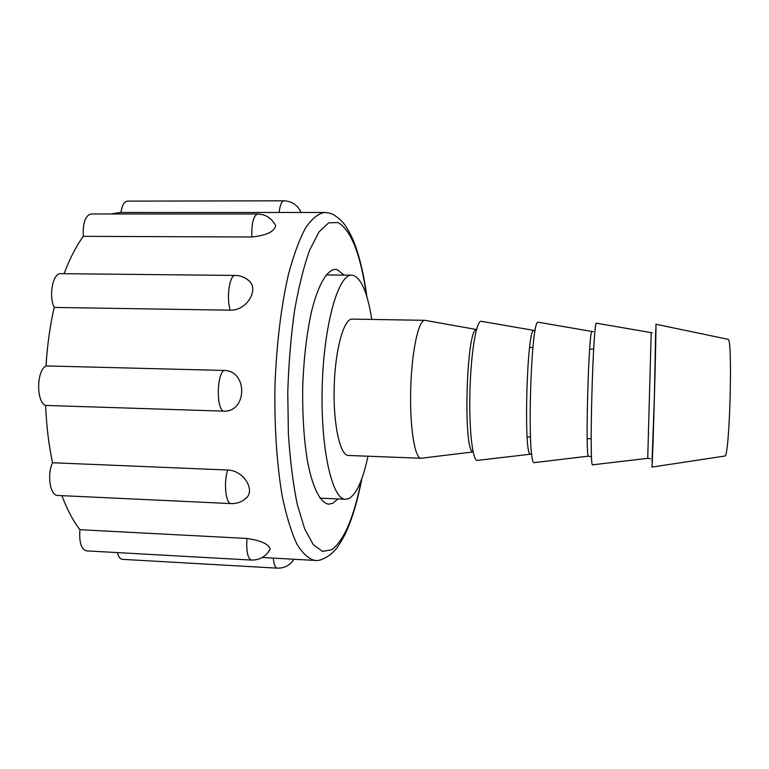 <?xml version="1.0" encoding="UTF-8"?>
<svg xmlns="http://www.w3.org/2000/svg" width="769" height="769" viewBox="0 0 769 769"><rect width="100%" height="100%" fill="white"/><g stroke="black" fill="none" stroke-linecap="round" stroke-linejoin="round"><path stroke-width="1.15" d="M344.156 275.119L337.158 269.64L335.284 269.381C326.921 269.919 318.116 284.693 311.522 311.551C306.744 333.275 303.822 358.075 302.755 385.971C302.284 413.885 303.832 438.811 307.408 460.766C312.502 487.95 320.481 503.186 328.805 504.176L332.775 503.301L337.985 498.946M262.239 557.506L314.934 560.418C308.715 559.025 302.707 553.565 296.901 544.058C291.345 532.167 286.501 516.46 282.377 496.957C276.869 465.322 274.225 426.199 274.994 385.211C276.484 344.233 281.291 305.312 288.529 274.043C293.729 254.789 299.429 239.37 305.629 227.807C311.954 218.636 318.26 213.522 324.537 212.465L120.329 212.475L110.842 213.965M274.841 224.087L275.677 225.702C274.273 231.719 266.324 235.477 251.838 236.996C251.521 223.337 253.443 215.666 257.596 213.993L91.011 213.965C85.263 215.589 82.696 223.048 83.292 236.343L251.838 236.996M83.292 236.343C76.15 246.128 69.748 258.576 64.087 273.697M245.984 278.503L249.492 281.204C258.961 290.221 246.493 310.859 230.219 310.186C226.134 297.92 229.633 274.485 235.304 275.427L60.828 273.668C52.965 272.726 48.399 295.479 54.186 307.427L230.219 310.186M54.186 307.427C50.014 325.845 47.294 345.339 46.025 365.919L223.817 370.447C248.137 370.264 247.397 412.857 223.183 411.127C216.339 407.666 216.829 375.234 223.817 370.447M52.532 462.746C46.784 474.733 50.196 495.89 57.675 495.457L231.152 503.599C225.74 504.147 223.452 482.423 227.711 470.022L52.532 462.746C48.764 444.953 46.457 425.853 45.611 405.436L223.183 411.127M227.711 470.022C243.062 470.282 254.923 488.969 246.964 497.36L243.686 500.081M61.905 495.659C67.163 509.674 73.17 521.017 79.928 529.706L246.936 538.454C260.893 540.511 268.66 544.039 270.217 549.037L269.525 550.316M120.935 212.475C122.069 205.275 124.251 201.488 127.471 201.122L283.934 200.815C281.617 201.199 280.022 205.073 279.137 212.465M273.303 558.121C273.908 564.436 275.225 567.782 277.263 568.156L122.406 559.342C120.166 559.111 118.484 556.852 117.359 552.584M246.936 538.454C246.167 551.248 247.676 558.457 251.453 560.072L86.445 550.864C81.187 549.201 79.015 542.145 79.928 529.706M45.611 405.436C36.105 401.985 36.422 370.495 46.025 365.919M724.686 456.055L724.879 456.027C729.637 457.593 732.934 338.014 728.108 339.321L727.916 339.283M651.862 466.812L651.929 467.091C652.564 470.08 656.668 321.298 655.87 324.239L728.108 339.321M592.726 464.822L592.611 464.832C588.958 468.667 593.091 319.193 596.523 323.22L596.629 323.24M534.657 462.573L534.407 462.602C526.573 466.87 530.697 317.549 538.281 322.24L538.454 322.259M477.645 460.362L477.27 460.41C472.493 460.842 468.869 428.823 469.955 390.585C470.984 352.346 476.367 320.577 481.115 321.279L481.307 321.298M421.681 458.189L421.076 458.257C414.741 458.584 409.637 426.814 410.723 388.951C411.723 351.097 418.576 319.654 424.882 320.327L425.488 320.423M421.076 458.257L348.395 455.459C340.071 455.709 333.092 424.238 334.179 386.836C335.159 349.443 343.868 318.404 352.164 319.106L424.882 320.327M367.986 456.209C362.958 479.789 356.653 493.89 349.068 498.504L345.598 499.292C332.208 499.888 320.413 448.894 322.211 386.509C323.864 324.124 338.456 273.86 351.789 275.187L353.356 275.398C361.536 278.695 367.669 293.373 371.763 319.443M366.496 295.546C360.709 254.626 351.222 230.287 338.043 222.529L328.613 222.875L318.962 232.007L309.638 250.146C303.765 266.593 298.708 286.847 294.489 310.926C290.922 336.678 288.683 363.795 287.76 392.257L288.394 433.822C290.144 460.381 293.085 483.874 297.238 504.281L304.639 528.832L313.281 544.635L322.547 551.45L331.91 549.662C344.224 540.223 354.057 516.931 361.411 479.779M650.343 458.757L647.729 458.324L651.189 332.756M588.65 456.132L588.545 456.142C585.065 459.372 588.679 328.267 591.986 331.679L592.063 331.679M530.648 453.97L530.466 453.989C523.304 457.603 526.919 326.623 533.869 330.622L533.984 330.632M473.089 451.816C462.842 452.749 466.283 328.132 476.463 329.632M652.006 461.948L654.342 398.179L655.707 329.132M314.934 560.418C318.847 561.072 323.922 559.188 330.151 554.776C334.323 550.777 336.505 550.335 345.137 534.234C351.971 519.738 357.556 501.138 361.891 478.453M324.537 212.465C329.074 212.773 332.564 213.82 335.015 215.599C342.359 220.866 346.04 224.644 353.221 240.197C359.219 254.914 363.785 273.812 366.909 296.892M231.152 503.599C237.285 503.762 242.552 501.686 246.964 497.36M251.453 560.072C259.835 560.14 266.093 556.458 270.217 549.037M277.263 568.156C284.415 568.281 289.98 565.321 293.969 559.265M301.112 212.465C297.68 205.083 291.951 201.209 283.934 200.815M275.677 225.702C271.87 218.271 265.843 214.368 257.596 213.993M249.492 281.204C245.474 277.484 240.745 275.562 235.304 275.427M596.523 323.22L652.208 332.794M534.407 462.602L588.545 456.142L591.572 456.824M538.281 322.24L593.293 331.699M477.27 460.41L531.783 454.056M481.115 321.279L535.195 330.632M724.879 456.027L651.929 467.091M647.729 458.324L592.611 464.832M476.492 329.536L424.988 320.337M473.108 451.912L421.181 458.257M351.789 275.187L326.123 274.937M345.598 499.292L319.962 498.129M593.668 349.164L590.284 349.078M532.936 347.559L530.216 347.482M591.188 438.772L587.814 438.676M530.466 437.032L527.745 436.955"/></g></svg>
